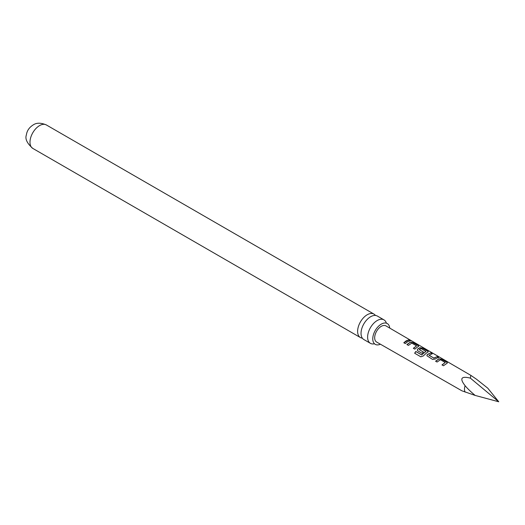 <?xml version="1.0" encoding="UTF-8"?>
<svg xmlns="http://www.w3.org/2000/svg" width="525" height="525" viewBox="0 0 525 525"><rect width="100%" height="100%" fill="white"/><g stroke="black" fill="none" stroke-linecap="round" stroke-linejoin="round"><path stroke-width="0.79" d="M411.456 340.751L409.999 340.364C409.369 339.734 409.854 339.859 411.456 340.751L411.882 341.04M383.965 319.863L377.39 316.07A13.552 7.822 120 0 0 370.617 316.739A13.552 7.822 120 0 0 361.036 333.336A13.552 7.822 120 0 0 363.845 339.537L370.42 343.33A13.552 7.822 -60 0 1 367.612 337.129A13.552 7.822 -60 0 1 377.193 320.539A13.552 7.822 -60 0 1 383.965 319.863A13.552 7.822 -60 0 1 386.302 322.901M389.721 328.079A12.016 6.937 120 0 0 386.925 323.367A12.016 6.937 120 0 0 377.797 326.996A12.016 6.937 120 0 0 372.77 338.855A12.016 6.937 120 0 0 374.929 344.144A12.016 6.937 120 0 0 380.408 344.203M446.9 363.359L443.481 365.754L442.011 364.901L445.233 362.486L440.468 359.737L437.062 362.033L435.592 361.18L438.998 358.792L441.663 359.244L446.821 362.23L447.418 362.906L446.9 363.359M470.859 375.375L385.941 325.881A9.325 5.388 -60 0 0 381.268 326.333A9.325 5.388 -60 0 0 375.172 334.563A9.325 5.388 -60 0 0 376.615 342.038L461.902 390.81L475.164 395.43C470.82 391.801 467.467 388.559 465.117 385.717C459.395 378.4 461.14 375.867 470.354 378.118L470.859 375.375L476.438 379.181L487.751 388.159L498.75 401.776L470.354 378.118M436.301 358.326L435.245 359.034L432.561 359.415L426.858 355.701L427.363 354.454L430.762 352.898L432.233 353.752L429.03 355.287L433.775 358.05L437.187 356.626L438.657 357.479L436.301 358.326M426.753 352.774L423.275 355.963L420.814 356.797L414.645 353.213L415.813 351.468L421.634 354.848L425.952 351.415L421.004 348.541L419.317 349.65L423.491 352.078L422.08 353.332L417.861 350.89L417.303 350.162L417.808 348.908L419.882 347.701L422.586 348.141L427.724 351.133L428.308 351.809L426.753 352.774M419.317 349.519L423.511 352.223M417.211 347.228L414.829 349.125L413.359 348.272L416.555 345.863L411.803 343.107L408.411 345.404L406.941 344.551L410.327 342.156L413.037 342.595L418.176 345.581L418.753 346.257L417.211 347.228M407.663 341.677L405.274 343.586L403.804 342.733L406.192 340.823L408.529 339.977L409.999 340.83L407.663 341.677M409.999 340.364L409.618 339.964M429.03 355.156L433.775 358.05M442.063 365.019L445.233 362.486M420.912 356.856L414.743 353.273L415.885 351.566L421.706 354.939L425.946 351.317M362.355 338.166A13.552 7.822 -60 0 1 360.419 337.562A13.552 7.822 -60 0 1 357.617 331.354A13.552 7.822 -60 0 1 367.198 314.764A13.552 7.822 -60 0 1 373.971 314.094A13.552 7.822 -60 0 1 375.46 315.459M374.213 343.829A13.552 7.822 -60 0 1 370.42 343.33M413.405 348.397L416.555 345.863M475.164 395.43L498.75 401.776M403.856 342.851L408.529 339.977M408.476 340.154L409.946 341.007M409.933 340.548C409.29 339.911 409.762 340.036 411.364 340.922M406.987 344.669L410.307 342.326L413.037 342.595M412.985 342.773L418.176 345.581M418.123 345.758L418.707 346.349M417.329 350.221L417.828 349.059L419.862 347.872L422.533 348.324L427.724 351.133M427.678 351.31L428.262 351.901M426.884 355.76L427.363 354.454M433.801 358.194L437.187 356.626M437.135 356.81L438.605 357.663M427.383 354.598L430.762 352.898M430.71 353.076L432.18 353.929M435.645 361.298L438.972 358.962L441.663 359.244M441.61 359.422L446.821 362.23M446.768 362.408L447.366 362.998M465.117 392.077A8.899 5.138 -60 0 1 465.117 385.717M32.793 148.404A13.552 7.822 -60 0 1 30.712 137.543A13.552 7.822 -60 0 1 39.565 125.606A13.552 7.822 -60 0 1 46.338 124.937C40.858 122.633 36.455 122.647 33.134 124.97C29.197 127.457 26.939 130.81 26.355 135.023C24.938 138.908 27.083 143.371 32.793 148.404L360.419 337.562M386.925 323.367L386.4 323.216M374.929 344.144L374.535 343.763M373.971 314.094L46.338 124.937"/></g></svg>

